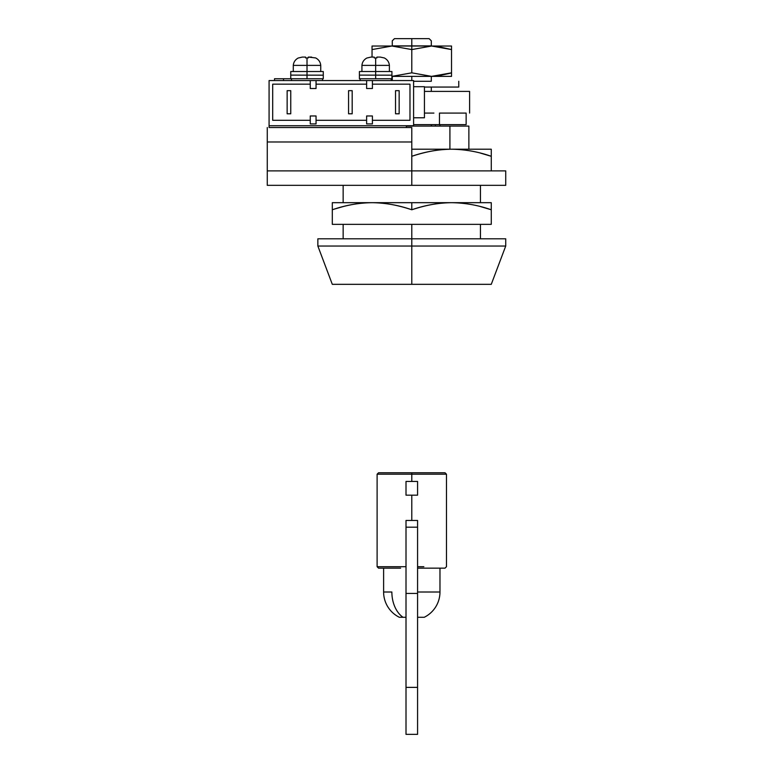 <?xml version="1.0" encoding="UTF-8"?>
<svg xmlns="http://www.w3.org/2000/svg" width="773" height="773" viewBox="0 0 773 773"><rect width="100%" height="100%" fill="white"/><g stroke="black" fill="none" stroke-linecap="round" stroke-linejoin="round"><path stroke-width="1.16" d="M505.571 170.881L411.787 170.881L411.787 185.336L267.274 185.336L267.274 170.881L267.274 185.336L505.726 185.336L505.726 170.881M267.274 141.981L411.787 141.981L411.787 127.526L406.376 127.526L411.787 127.526L411.787 170.881L267.274 170.881L267.274 127.526L267.274 141.981L411.787 141.981L411.787 170.881L267.274 170.881L267.274 141.981M269.081 127.526L406.376 127.526L269.081 127.526L269.081 125.719L406.376 125.719L269.081 125.719L269.081 80.556L310.263 80.556L269.081 80.556L269.081 127.526M505.648 170.881L411.787 170.881L411.787 185.336L505.629 185.336M466.138 113.08L466.138 124.637L466.138 113.08L439.47 113.08L439.47 124.637L413.594 124.637L466.138 124.637L439.47 124.637L439.47 113.08L465.201 113.08M399.361 617.289A28.186 28.186 0 0 1 383.611 592.002L391.863 592.002A28.186 19.924 90 0 0 403.004 617.289L406.009 617.289L403.004 617.289A28.186 19.924 -90 0 1 391.863 592.002L383.611 592.002A28.186 28.186 0 0 0 399.361 617.289L403.004 617.289L399.361 617.289M406.009 566.706L377.108 566.706L377.108 474.216L446.475 474.216L411.787 474.216L411.787 481.444L411.787 472.776L445.026 472.776L378.548 472.776L377.108 474.216L411.787 474.216L411.787 472.776L378.548 472.776M439.972 592.002L417.575 592.002L439.972 592.002A28.186 28.186 0 0 1 424.222 617.289A28.186 28.186 0 0 0 439.972 592.002L439.972 568.155M417.575 617.289L424.222 617.289L417.575 617.289M399.738 566.706L377.108 566.706L378.548 568.155L400.627 568.155M411.787 520.461L411.787 495.174L411.787 520.461M417.575 495.174L417.575 481.444L417.575 495.174L406.009 495.174L417.575 495.174M406.009 481.444L406.009 495.174L406.009 481.444L417.575 481.444L406.009 481.444M417.575 566.706L423.846 566.706M437.827 568.155L417.575 568.155L445.026 568.155L446.475 566.706L446.475 474.216L445.026 472.776M381.079 568.155L385.756 568.155M417.575 568.155L445.026 568.155M406.009 520.461L417.575 520.461L406.009 520.461L406.009 527.186L406.009 520.461M406.009 734.35L406.009 527.186L417.575 527.186L417.575 520.461L417.575 593.442L417.575 527.186L406.009 527.186L406.009 593.442L417.575 593.442L417.575 687.381L417.575 593.442L406.009 593.442L406.009 734.35L417.575 734.35L417.575 687.381L406.009 687.381L417.575 687.381L417.575 734.35L406.009 734.35M431.305 45.878L411.787 46.022L411.787 38.65L394.452 38.65L392.278 40.814L392.278 45.878L392.278 40.814L392.278 45.878L431.305 45.878L431.305 40.814L431.305 46.022L431.305 40.814L429.131 38.65L411.787 38.65L411.787 45.878L392.278 45.878M437.083 46.312L451.529 49.578L451.529 46.022L372.045 46.022L372.045 57.076L372.045 49.578L391.882 46.022L411.787 49.578L431.624 46.022L451.529 49.578L451.529 76.372L451.529 72.826L431.566 76.372L411.787 72.826L411.787 46.022L372.045 46.022L372.045 49.578L391.882 46.022L411.787 49.578L431.624 46.022L451.529 49.578L451.529 72.826L431.759 76.372L451.529 76.372L411.787 76.372L411.787 80.556L411.787 76.372L391.853 76.372M431.305 126.086L431.305 124.637L431.305 126.086M431.305 91.398L431.305 87.059L431.305 91.398M431.305 81.281L431.305 76.372L431.305 81.281M411.787 238.809L411.787 224.354L411.787 238.809L317.858 238.809L411.787 238.809L317.858 238.809L317.858 246.036L332.303 284.329L411.787 284.329L332.303 284.329L411.787 284.329L411.787 246.036L317.858 246.036L411.787 246.036L411.787 238.809L505.726 238.809L411.787 238.809L411.787 246.036L317.858 246.036L411.787 246.036L411.787 284.329L491.27 284.329L505.726 246.036L505.726 238.809L411.787 238.809M411.787 202.681L411.787 209.773C424.773 205.27 437.962 202.903 451.374 202.681L332.303 202.681L332.303 209.773C346.459 205.058 359.667 202.69 371.929 202.681L372.171 202.681C384.423 202.69 397.631 205.058 411.787 209.773L411.787 209.773C425.933 205.067 439.122 202.7 451.374 202.681L372.171 202.681C385.63 202.893 398.839 205.26 411.787 209.773L411.787 202.681M468.873 149.208L468.873 126.086L449.915 126.086L449.915 149.208L449.915 126.086L468.873 126.086L468.873 149.208M435.421 126.086L435.421 124.637L435.421 126.086M431.498 124.637L431.498 126.086L431.498 124.637M392.278 76.372L392.278 80.556L392.278 76.372M406.376 126.086L449.915 126.086L406.376 126.086M439.972 124.637L439.972 126.086L439.972 124.637M429.131 38.65L394.452 38.65M411.787 284.329L491.27 284.329L411.787 284.329M411.787 246.036L505.726 246.036L411.787 246.036M451.374 149.208L411.787 149.208L451.374 149.208C437.962 149.431 424.773 151.798 411.787 156.301C425.933 151.595 439.122 149.228 451.374 149.208M491.27 149.208L451.693 149.208C465.23 149.431 478.429 151.798 491.27 156.301C478.429 151.798 465.23 149.431 451.693 149.208L491.27 149.208L491.27 170.881L491.27 149.208M491.27 156.301L480.439 153.093M451.529 49.578L451.529 46.022L411.787 46.022L411.787 72.826L391.921 76.372M450.939 73.02L437.083 76.083L450.108 73.28M391.988 76.372L431.566 76.372L411.787 72.826L391.988 76.372M308.311 57.076L315.5 57.917L308.311 57.076L308.234 57.936L308.311 57.076L311.596 57.076L308.311 57.076L308.234 57.936L307.016 57.946L307.016 71.531L323.278 71.531L307.016 71.531L307.016 78.749L307.016 65.386L293.286 65.386L307.016 65.386L307.016 57.946L305.625 57.946L305.557 57.076L305.625 57.946L305.557 57.076L302.34 57.076L298.359 57.994L302.34 57.076M307.016 71.531L290.754 71.531L307.016 71.531M290.754 75.107L323.278 75.174L290.754 75.107M302.446 57.076L305.548 57.076M307.016 65.386L320.747 65.386L307.016 65.386M290.754 71.531L290.754 78.749L283.527 78.749L283.527 80.556L283.527 78.749L322.554 78.749L322.554 80.556L322.554 78.749L323.278 78.749L323.278 71.531M406.376 125.719L406.376 127.526L406.376 125.719L413.594 125.719L413.594 80.556L310.263 80.556L310.263 88.508L310.263 80.556L366.624 80.556L366.624 88.508L366.624 80.556L413.594 80.556L413.594 125.719L406.376 125.719M283.527 78.749L274.502 78.749L283.527 78.749M316.051 120.298L366.624 120.298L316.051 120.298M409.98 120.298L372.412 120.298L409.98 120.298L409.98 84.17L372.412 84.17L409.98 84.17L409.98 120.298L409.98 84.17M272.695 84.17L272.695 120.298L272.695 84.17L310.263 84.17L272.695 84.17L272.695 120.298L310.263 120.298M366.624 84.17L316.051 84.17L366.624 84.17M372.412 80.556L372.412 88.508L366.624 88.508L372.412 88.508L372.412 80.556M372.412 123.912L366.624 123.912L372.412 123.912L372.412 115.969L372.412 123.912M366.624 115.969L366.624 123.912L366.624 115.969L372.412 115.969L366.624 115.969M316.051 80.556L316.051 88.508L310.263 88.508L316.051 88.508L316.051 80.556M316.051 123.912L310.263 123.912L316.051 123.912L316.051 115.969L316.051 123.912M310.263 115.969L310.263 123.912L310.263 115.969L316.051 115.969L310.263 115.969M399.148 113.795L399.148 90.673L395.534 90.673L395.534 113.795L399.148 113.795L395.534 113.795L395.534 90.673L399.148 90.673L399.148 113.795M352.179 113.795L352.179 90.673L348.565 90.673L348.565 113.795L352.179 113.795L348.565 113.795L348.565 90.673L352.179 90.673L352.179 113.795M290.754 113.795L290.754 90.673L287.141 90.673L287.141 113.795L290.754 113.795L287.141 113.795L287.141 90.673L290.754 90.673L290.754 113.795M413.594 117.776L424.435 117.776L424.435 86.702L424.435 117.776L413.594 117.776M413.594 86.702L424.435 86.702L413.594 86.702M322.554 78.749L291.479 78.749L291.479 80.556L291.479 78.749M391.196 78.749L360.121 78.749L360.121 80.556L360.121 78.749L391.196 78.749L391.196 80.556L391.196 78.749L391.921 78.749L391.921 71.531L375.659 71.531L375.659 65.386L361.928 65.386L375.659 65.386L375.659 57.946L374.267 57.946L374.2 57.076L374.267 57.946L374.2 57.076L370.992 57.076L367.001 57.994L370.992 57.076M469.598 113.08L469.598 91.398L426.348 91.398M433.914 113.08L424.435 113.08M469.598 91.398L424.435 91.398M413.594 81.281L430.474 81.281M424.435 87.059L458.756 87.059L424.435 87.059M375.659 78.749L375.659 71.531L359.406 71.531L375.659 71.531L375.659 78.749M359.406 75.107L391.921 75.174L359.406 75.107M371.098 57.076L374.2 57.076M376.953 57.076L380.248 57.076L376.953 57.076L376.886 57.936L376.953 57.076L380.239 57.076L376.953 57.076L376.886 57.936L375.659 57.946L375.659 65.386L389.389 65.386L375.659 65.386L375.659 71.531L391.921 71.531M384.152 57.917L380.239 57.076L384.152 57.917M359.406 71.531L359.406 78.749L360.121 78.749M491.27 202.681L451.693 202.681C465.23 202.903 478.429 205.27 491.27 209.773C478.429 205.27 465.23 202.903 451.693 202.681L491.27 202.681L491.27 224.354L332.303 224.354L332.303 209.773L332.303 224.354L491.27 224.354L491.27 202.681M491.27 209.773L480.439 206.565M343.144 206.575L334.545 209.048M332.303 209.773C345.251 205.26 358.45 202.893 371.929 202.681L332.303 202.681L332.303 209.773M383.611 592.002L383.611 568.155M343.144 185.336L343.144 202.681M343.144 224.354L343.144 238.809M480.439 185.336L480.439 202.681M480.439 224.354L480.439 238.809M298.262 57.994C295.276 59.618 293.614 62.082 293.286 65.386L293.286 71.531M320.747 71.531L320.747 65.386C320.399 62.004 318.689 59.511 315.606 57.917M274.502 78.749L274.502 80.556M458.756 81.281L458.756 87.059M366.904 57.994C363.919 59.618 362.257 62.082 361.928 65.386L361.928 71.531M389.389 71.531L389.389 65.386C389.051 62.004 387.331 59.511 384.249 57.917"/></g></svg>

